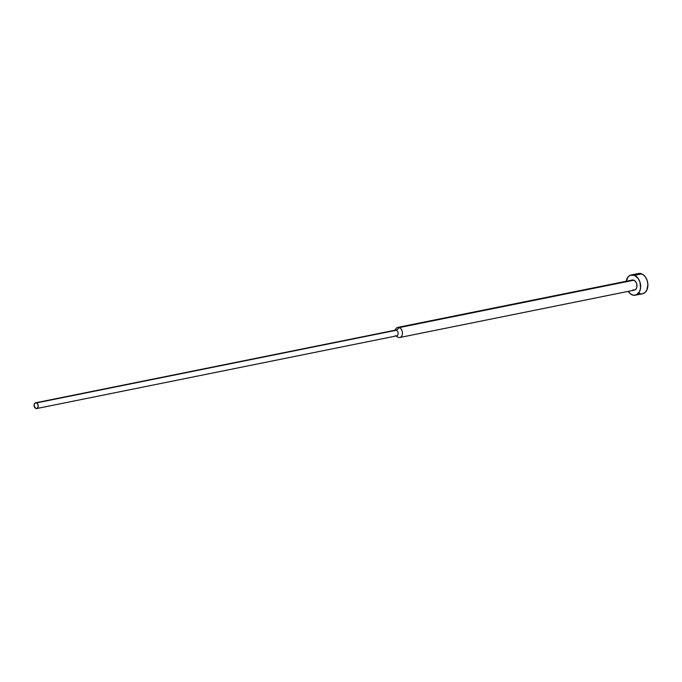 <?xml version="1.0" encoding="UTF-8"?>
<svg xmlns="http://www.w3.org/2000/svg" width="682" height="682" viewBox="0 0 682 682"><rect width="100%" height="100%" fill="white"/><g stroke="black" fill="none" stroke-linecap="round" stroke-linejoin="round"><path stroke-width="1.02" d="M635.351 295.204A10.324 7.195 78.6 0 1 632.129 294.837A10.324 7.195 78.6 0 1 628.224 291.376L630.739 294.053L633.569 295.246L636.357 294.888L639.554 291.64L640.56 288.136L639.989 282.203L638.318 278.674L634.49 275.332A10.324 7.195 78.6 0 1 640.637 285.92A10.324 7.195 78.6 0 1 635.351 295.204L642.606 293.737A10.324 7.195 -101.4 0 0 647.891 284.454A10.324 7.195 -101.4 0 0 641.745 273.874A10.324 7.195 -101.4 0 0 638.523 273.508L631.268 274.965A10.324 7.195 78.6 0 1 634.49 275.332L641.745 273.874L634.49 275.332L630.262 275.281L627.934 277.131L626.059 282.033M626.178 281.257A10.324 7.195 78.6 0 1 631.268 274.965M394.699 330.574A2.924 2.037 78.6 0 1 396.413 330.224L399.388 327.565A5.158 3.598 78.6 0 1 402.465 332.859A5.158 3.598 78.6 0 1 399.822 337.496L634.328 290.14A5.158 3.598 -101.4 0 0 636.971 285.502A5.158 3.598 -101.4 0 0 633.902 280.208A5.158 3.598 -101.4 0 0 632.291 280.029L397.777 327.386A5.158 3.598 78.6 0 1 399.388 327.565L633.902 280.208L399.388 327.565A5.158 3.598 -101.4 0 0 395.969 328.656L394.477 330.847M395.432 335.587L397.666 337.027A5.158 3.598 -101.4 0 0 398.211 337.317A5.158 3.598 78.6 0 1 397.188 336.669M395.313 330.165A5.158 3.598 78.6 0 1 397.777 327.386M399.822 337.496A5.158 3.598 78.6 0 1 398.211 337.317L396.089 335.97L398.211 337.317A5.158 3.598 -101.4 0 0 402.423 333.967A5.158 3.598 -101.4 0 0 399.388 327.565L396.413 330.224A2.924 2.037 -101.4 0 0 395.5 330.122L35.575 402.806A2.924 2.037 78.6 0 1 36.487 402.909L396.413 330.224L35.677 402.789L34.381 403.812L34.126 405.926L35.822 408.433A2.924 2.037 78.6 0 1 34.074 405.432A2.924 2.037 78.6 0 1 35.575 402.806M35.822 408.433L37.365 408.237L38.209 406.54L37.842 404.332L36.487 402.909A2.924 2.037 78.6 0 1 38.226 405.909A2.924 2.037 78.6 0 1 36.734 408.535A2.924 2.037 78.6 0 1 35.822 408.433M36.734 408.535L396.651 335.859A2.924 2.037 -101.4 0 0 398.152 333.225A2.924 2.037 -101.4 0 0 396.413 330.224A2.924 2.037 78.6 0 1 398.126 333.856A2.924 2.037 78.6 0 1 395.739 335.757M631.165 280.558L633.177 280.004L634.592 280.6L636.289 282.715L636.886 284.633L636.749 287.531L635.991 289.066L634.149 290.174L632.717 289.961M636.272 274.565L640.304 273.465L643.135 274.65L645.573 277.207L647.244 280.745L647.9 284.709L646.809 290.174L644.848 292.672L642.248 293.797M640.816 293.78L639.384 293.371"/></g></svg>

